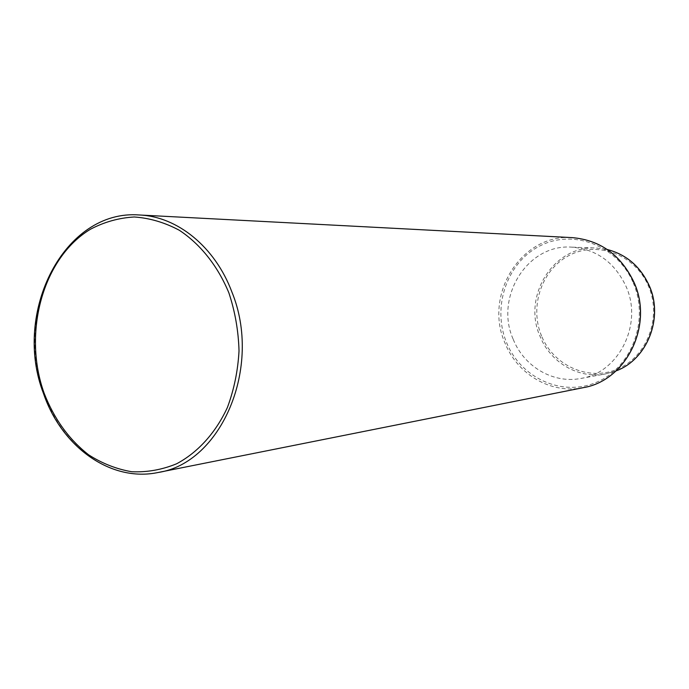 <?xml version="1.0" encoding="UTF-8"?>
<svg xmlns="http://www.w3.org/2000/svg" width="689" height="689" viewBox="0 0 689 689"><rect width="100%" height="100%" fill="white"/><g stroke="black" fill="none" stroke-linecap="round" stroke-linejoin="round"><path stroke-width="0.52" stroke-dasharray="3.44 2.58" d="M513.245 339.376C524.002 366.557 553.121 383.876 580.801 378.459C618.774 372.947 643.38 324.037 625.965 286.245C614.399 262.061 596.166 249.013 571.284 247.11C527.033 244.095 494.392 297.708 513.245 339.376M139.505 214.994C64.43 208.948 12.566 312.84 44.079 393.729C62.225 446.903 111.05 482.455 158.169 472.482M583.333 387.649C551.303 394.444 517.405 374.497 505.02 343.07C483.342 295.116 521.349 233.399 572.464 237.645M633.234 282.817C649.486 319.937 631.942 367.082 597.242 381.956C562.758 397.389 520.875 378.295 506.553 342.536C491.748 306.993 506.932 262.251 540.228 245.775C573.265 228.757 617.499 245.448 633.234 282.817M541.58 336.017C529.014 306.2 541.993 268.624 570.182 254.921C598.155 240.78 635.292 254.896 648.435 286.021C662.017 316.949 647.376 356.213 618.197 368.787C589.198 381.818 553.723 366.023 541.58 336.017M580.801 378.459L605.442 373.938L616.069 370.897L605.442 373.938C578.691 379.183 550.52 362.612 540.116 336.533C521.883 296.563 553.543 245.112 596.321 248.023L607.276 249.504L596.321 248.023L571.284 247.11"/><path stroke-width="1.03" d="M228.886 292.894C217.767 265.971 200.387 244.156 179.295 230.247C164.731 222.478 149.728 218.06 134.286 216.983C118.964 217.862 104.392 221.927 90.569 229.179C42.796 257.764 22.444 332.804 44.096 393.1C54.078 418.852 68.917 439.427 88.631 454.818C102.205 463.508 116.579 469.149 131.745 471.732C147.058 472.421 162.018 469.769 176.625 463.775C197.846 452.466 215.631 432.916 227.387 407.518C234.036 389.698 237.912 370.837 239.023 350.934C238.454 330.909 235.07 311.566 228.886 292.894M158.169 472.482C221.307 463.129 262.69 367.056 231.874 291.947C215.046 246.903 177.331 216.51 139.505 214.994L572.464 237.645C600.412 240.177 620.91 255.059 633.932 282.292C653.732 325.191 626.223 380.741 583.333 387.649L158.169 472.482C110.843 482.507 61.769 446.989 43.562 393.703M649.116 285.53C663.808 317.698 647.238 359.563 616.069 370.897C647.264 359.58 663.886 317.715 649.184 285.539C640.391 266.514 626.422 254.499 607.267 249.504C626.396 254.517 640.348 266.522 649.116 285.53M139.505 214.994C64.258 208.888 12.023 312.556 43.51 393.548M572.464 237.645C600.455 240.177 620.97 255.068 634.001 282.309C653.809 325.208 626.258 380.733 583.333 387.649"/></g></svg>
